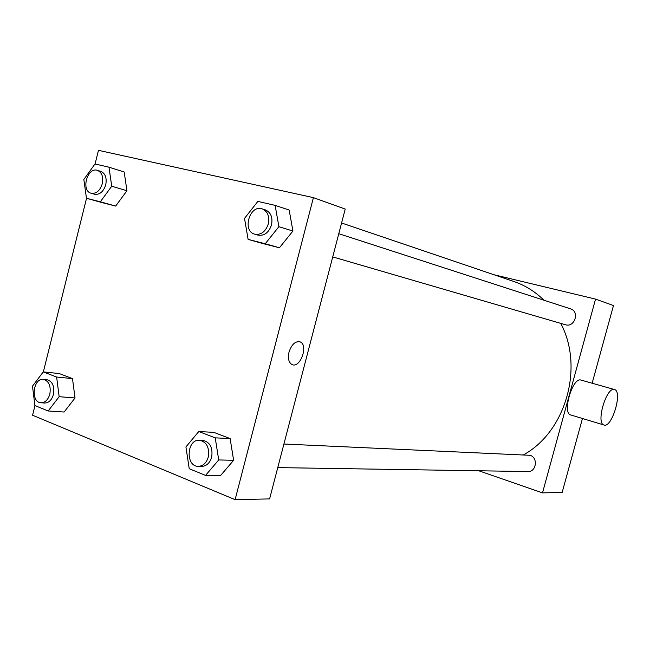 <?xml version="1.0" encoding="UTF-8"?>
<svg xmlns="http://www.w3.org/2000/svg" width="650" height="650" viewBox="0 0 650 650"><rect width="100%" height="100%" fill="white"/><g stroke="black" fill="none" stroke-linecap="round" stroke-linejoin="round"><path stroke-width="0.97" d="M493.886 274.714L595.546 299.106L613.478 305.549L592.15 383.216M582.457 418.511L562.153 492.448L542.514 492.879L478.798 470.779M283.92 444.023L530.083 455.309C538.314 457.559 536.356 472.128 527.898 471.551L277.761 467.602M338.788 233.707L570.529 308.848C579.938 311.456 574.665 327.876 565.443 324.74L332.735 256.912M595.546 299.106L542.514 492.879M341.583 222.999L513.849 281.491C525.062 285.317 535.104 291.566 543.977 300.235M560.714 323.359C584.228 367.144 565.809 431.592 523.673 454.764M570.895 415.017L570.562 414.911C562.112 412.848 572.496 377.382 580.783 380.014L614.388 389.512M614.258 389.48C606.385 386.961 595.806 423.036 603.85 424.97C611.715 428.764 622.984 391.446 614.543 389.553L614.258 389.48M95.071 163.995L98.467 150.337L313.414 197.641L345.215 209.072L269.596 498.899L235.105 499.663L32.573 415.236L34.978 405.576M59.174 373.539L72.491 378.609L75.026 397.979L64.123 412.035L75.026 397.979L72.491 378.609L59.174 373.539L43.258 371.906L56.631 377.033L59.15 396.695L48.165 410.979L34.889 405.543L32.5 386.132L43.258 371.906M289.161 210.047L292.939 231.026L279.411 247.772L262.438 243.449L279.411 247.772L292.939 231.026L289.161 210.047L275.121 205.368L278.899 226.688L265.233 243.75L248.105 239.395L244.522 218.368L257.863 201.403L275.121 205.368M43.347 371.914L86.539 198.291M313.414 197.641L235.105 499.663M124.183 171.998L126.945 190.751L115.659 206.074L101.839 202.556L115.659 206.074L126.945 190.751L124.183 171.998L108.972 167.188L111.727 186.217L100.344 201.801L86.45 198.266L83.842 179.473L94.981 163.971L108.972 167.188M213.793 432.356L230.132 438.571L233.618 460.298L220.594 475.499L233.618 460.298L230.132 438.571L213.793 432.356L198.77 431.535L215.231 437.848L218.709 459.948L205.554 475.41L189.223 468.723L185.924 446.948L198.77 431.535M289.023 352.097C291.696 344.289 295.409 340.884 300.162 341.892C308.848 345.15 299.983 369.151 291.809 364.439C288.641 362.342 287.714 358.223 289.023 352.097C291.696 344.289 295.409 340.884 300.162 341.884C308.848 345.15 299.983 369.151 291.809 364.439M198.331 466.351L201.744 466.407C206.537 466.115 209.844 463.027 211.672 457.153C212.989 447.663 210.064 442.073 202.889 440.391L199.485 440.237C186.558 439.059 185.299 466.716 198.331 466.351C203.133 466.058 206.448 462.962 208.276 457.064C209.601 447.533 206.676 441.927 199.485 440.237M215.231 437.848L230.132 438.571M218.709 459.948L233.618 460.298M205.554 475.41L220.594 475.499M41.015 402.764L44.631 403.033C48.791 402.935 51.724 400.067 53.438 394.428C54.673 386.254 52.52 381.355 46.979 379.73L43.379 379.389C32.955 377.845 30.444 402.512 41.015 402.764C45.183 402.667 48.124 399.791 49.831 394.136C51.074 385.929 48.921 381.014 43.379 379.389M56.631 377.033L72.491 378.609M59.15 396.695L75.026 397.979M48.165 410.979L64.123 412.035M254.735 234.187L257.969 235.121C264.29 236.088 268.808 232.676 271.513 224.9C272.886 217.384 270.863 212.396 265.444 209.926L262.243 208.886C249.738 204.222 241.816 231.043 254.735 234.187C261.072 235.146 265.598 231.717 268.312 223.909C269.693 216.369 267.67 211.364 262.243 208.886M278.899 226.688L292.939 231.026M265.233 243.75L279.411 247.772M248.105 239.395L262.438 243.449M91.138 193.253L94.608 194.244C99.726 194.919 103.439 191.766 105.747 184.771C106.982 177.921 105.365 173.477 100.904 171.429L97.451 170.357C87.319 166.676 80.673 190.848 91.138 193.253C96.257 193.936 99.978 190.759 102.286 183.747C103.529 176.873 101.92 172.412 97.451 170.357M111.727 186.217L126.945 190.751M100.344 201.801L115.659 206.074M86.45 198.266L101.839 202.556M603.85 424.97L570.562 414.911"/></g></svg>
